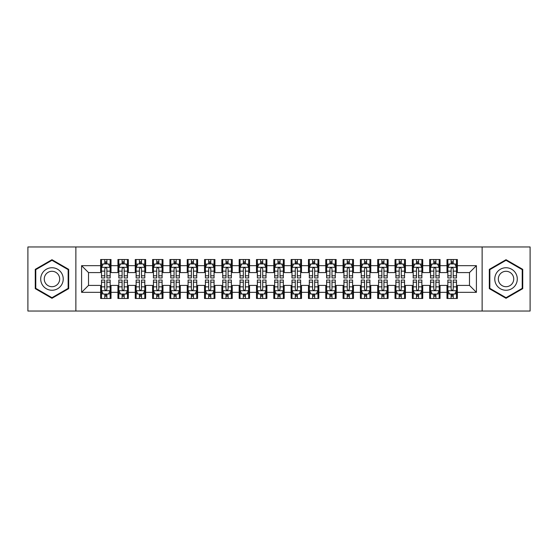 <?xml version="1.0" encoding="UTF-8"?>
<svg xmlns="http://www.w3.org/2000/svg" width="558" height="558" viewBox="0 0 558 558"><rect width="100%" height="100%" fill="white"/><g stroke="black" fill="none" stroke-linecap="round" stroke-linejoin="round"><path stroke-width="0.84" d="M482.133 311.036L530.1 311.036L530.1 246.964L482.133 246.964L482.133 311.036L75.867 311.036L75.867 246.964L27.9 246.964L27.9 311.036L75.867 311.036M482.133 246.964L75.867 246.964M81.587 292.336L81.587 265.664L100.635 265.664L100.635 272.59L88.513 272.59L88.513 285.41L81.587 292.336L100.635 292.336L100.635 298.481L111.021 298.481L111.021 292.336L117.947 292.336L117.947 298.481L128.34 298.481L128.34 292.336L135.266 292.336L135.266 298.481L145.659 298.481L145.659 292.336L152.585 292.336L152.585 298.481L162.978 298.481L162.978 292.336L169.904 292.336L169.904 298.481L180.29 298.481L180.29 292.336L187.216 292.336L187.216 298.481L197.609 298.481L197.609 292.336L204.535 292.336L204.535 298.481L214.928 298.481L214.928 292.336L221.854 292.336L221.854 298.481L232.247 298.481L232.247 292.336L239.173 292.336L239.173 298.481L249.559 298.481L249.559 292.336L256.485 292.336L256.485 298.481L266.877 298.481L266.877 292.336L273.804 292.336L273.804 298.481L284.196 298.481L284.196 292.336L291.123 292.336L291.123 298.481L301.515 298.481L301.515 292.336L308.441 292.336L308.441 298.481L318.827 298.481L318.827 292.336L325.753 292.336L325.753 298.481L336.146 298.481L336.146 292.336L343.072 292.336L343.072 298.481L353.465 298.481L353.465 292.336L360.391 292.336L360.391 298.481L370.784 298.481L370.784 292.336L377.71 292.336L377.71 298.481L388.096 298.481L388.096 292.336L395.022 292.336L395.022 298.481L405.415 298.481L405.415 292.336L412.341 292.336L412.341 298.481L422.734 298.481L422.734 292.336L429.66 292.336L429.66 298.481L440.053 298.481L440.053 292.336L446.979 292.336L446.979 298.481L457.365 298.481L457.365 285.41L469.487 285.41L469.487 272.59L457.365 272.59L457.365 265.664L476.413 265.664L476.413 292.336L457.365 292.336M457.365 265.664L457.365 259.519L446.979 259.519L446.979 265.664L440.053 265.664L440.053 259.519L429.66 259.519L429.66 265.664L422.734 265.664L422.734 259.519L412.341 259.519L412.341 265.664L405.415 265.664L405.415 259.519L395.022 259.519L395.022 265.664L388.096 265.664L388.096 259.519L377.71 259.519L377.71 265.664L370.784 265.664L370.784 259.519L360.391 259.519L360.391 265.664L353.465 265.664L353.465 259.519L343.072 259.519L343.072 265.664L336.146 265.664L336.146 259.519L325.753 259.519L325.753 265.664L318.827 265.664L318.827 259.519L308.441 259.519L308.441 265.664L301.515 265.664L301.515 259.519L291.123 259.519L291.123 265.664L284.196 265.664L284.196 259.519L273.804 259.519L273.804 265.664L266.877 265.664L266.877 259.519L256.485 259.519L256.485 265.664L249.559 265.664L249.559 259.519L239.173 259.519L239.173 265.664L232.247 265.664L232.247 259.519L221.854 259.519L221.854 265.664L214.928 265.664L214.928 259.519L204.535 259.519L204.535 265.664L197.609 265.664L197.609 259.519L187.216 259.519L187.216 265.664L180.29 265.664L180.29 259.519L169.904 259.519L169.904 265.664L162.978 265.664L162.978 259.519L152.585 259.519L152.585 265.664L145.659 265.664L145.659 259.519L135.266 259.519L135.266 265.664L128.34 265.664L128.34 259.519L117.947 259.519L117.947 265.664L111.021 265.664L111.021 259.519L100.635 259.519L100.635 265.664M440.053 292.336L440.053 285.41L446.979 285.41L446.979 292.336M476.413 265.664L469.487 272.59M422.734 292.336L422.734 285.41L429.66 285.41L429.66 292.336M446.979 265.664L446.979 272.59L440.053 272.59L440.053 265.664M405.415 292.336L405.415 285.41L412.341 285.41L412.341 292.336M429.66 265.664L429.66 272.59L422.734 272.59L422.734 265.664M388.096 292.336L388.096 285.41L395.022 285.41L395.022 292.336M412.341 265.664L412.341 272.59L405.415 272.59L405.415 265.664M370.784 292.336L370.784 285.41L377.71 285.41L377.71 292.336M395.022 265.664L395.022 272.59L388.096 272.59L388.096 265.664M353.465 292.336L353.465 285.41L360.391 285.41L360.391 292.336M377.71 265.664L377.71 272.59L370.784 272.59L370.784 265.664M336.146 292.336L336.146 285.41L343.072 285.41L343.072 292.336M360.391 265.664L360.391 272.59L353.465 272.59L353.465 265.664M318.827 292.336L318.827 285.41L325.753 285.41L325.753 292.336M343.072 265.664L343.072 272.59L336.146 272.59L336.146 265.664M301.515 292.336L301.515 285.41L308.441 285.41L308.441 292.336M325.753 265.664L325.753 272.59L318.827 272.59L318.827 265.664M284.196 292.336L284.196 285.41L291.123 285.41L291.123 292.336M308.441 265.664L308.441 272.59L301.515 272.59L301.515 265.664M266.877 292.336L266.877 285.41L273.804 285.41L273.804 292.336M291.123 265.664L291.123 272.59L284.196 272.59L284.196 265.664M249.559 292.336L249.559 285.41L256.485 285.41L256.485 292.336M273.804 265.664L273.804 272.59L266.877 272.59L266.877 265.664M232.247 292.336L232.247 285.41L239.173 285.41L239.173 292.336M256.485 265.664L256.485 272.59L249.559 272.59L249.559 265.664M214.928 292.336L214.928 285.41L221.854 285.41L221.854 292.336M239.173 265.664L239.173 272.59L232.247 272.59L232.247 265.664M197.609 292.336L197.609 285.41L204.535 285.41L204.535 292.336M221.854 265.664L221.854 272.59L214.928 272.59L214.928 265.664M180.29 292.336L180.29 285.41L187.216 285.41L187.216 292.336M204.535 265.664L204.535 272.59L197.609 272.59L197.609 265.664M162.978 292.336L162.978 285.41L169.904 285.41L169.904 292.336M187.216 265.664L187.216 272.59L180.29 272.59L180.29 265.664M145.659 292.336L145.659 285.41L152.585 285.41L152.585 292.336M169.904 265.664L169.904 272.59L162.978 272.59L162.978 265.664M128.34 292.336L128.34 285.41L135.266 285.41L135.266 292.336M152.585 265.664L152.585 272.59L145.659 272.59L145.659 265.664M111.021 292.336L111.021 285.41L117.947 285.41L117.947 292.336M135.266 265.664L135.266 272.59L128.34 272.59L128.34 265.664M88.513 285.41L100.635 285.41L100.635 292.336M117.947 265.664L117.947 272.59L111.021 272.59L111.021 265.664M446.979 263.85L447.844 263.85M456.5 263.85L457.365 263.85M429.66 263.85L430.525 263.85M439.188 263.85L440.053 263.85M412.341 263.85L413.206 263.85M421.869 263.85L422.734 263.85M395.022 263.85L395.894 263.85M404.55 263.85L405.415 263.85M377.71 263.85L378.575 263.85M387.231 263.85L388.096 263.85M360.391 263.85L361.256 263.85M369.912 263.85L370.784 263.85M343.072 263.85L343.937 263.85M352.6 263.85L353.465 263.85M325.753 263.85L326.625 263.85M335.281 263.85L336.146 263.85M308.441 263.85L309.306 263.85M317.962 263.85L318.827 263.85M291.123 263.85L291.987 263.85M300.643 263.85L301.515 263.85M273.804 263.85L274.669 263.85M283.331 263.85L284.196 263.85M256.485 263.85L257.357 263.85M266.013 263.85L266.877 263.85M239.173 263.85L240.038 263.85M248.694 263.85L249.559 263.85M221.854 263.85L222.719 263.85M231.375 263.85L232.247 263.85M204.535 263.85L205.4 263.85M214.063 263.85L214.928 263.85M187.216 263.85L188.088 263.85M196.744 263.85L197.609 263.85M169.904 263.85L170.769 263.85M179.425 263.85L180.29 263.85M152.585 263.85L153.45 263.85M162.106 263.85L162.978 263.85M135.266 263.85L136.131 263.85M144.794 263.85L145.659 263.85M117.947 263.85L118.812 263.85M127.475 263.85L128.34 263.85M100.635 263.85L101.5 263.85M110.156 263.85L111.021 263.85M100.635 294.15L101.5 294.15M110.156 294.15L111.021 294.15M117.947 294.15L118.812 294.15M127.475 294.15L128.34 294.15M135.266 294.15L136.131 294.15M144.794 294.15L145.659 294.15M152.585 294.15L153.45 294.15M162.106 294.15L162.978 294.15M169.904 294.15L170.769 294.15M179.425 294.15L180.29 294.15M187.216 294.15L188.088 294.15M196.744 294.15L197.609 294.15M204.535 294.15L205.4 294.15M214.063 294.15L214.928 294.15M221.854 294.15L222.719 294.15M231.375 294.15L232.247 294.15M239.173 294.15L240.038 294.15M248.694 294.15L249.559 294.15M256.485 294.15L257.357 294.15M266.013 294.15L266.877 294.15M273.804 294.15L274.669 294.15M283.331 294.15L284.196 294.15M291.123 294.15L291.987 294.15M300.643 294.15L301.515 294.15M308.441 294.15L309.306 294.15M317.962 294.15L318.827 294.15M325.753 294.15L326.625 294.15M335.281 294.15L336.146 294.15M343.072 294.15L343.937 294.15M352.6 294.15L353.465 294.15M360.391 294.15L361.256 294.15M369.912 294.15L370.784 294.15M377.71 294.15L378.575 294.15M387.231 294.15L388.096 294.15M395.022 294.15L395.894 294.15M404.55 294.15L405.415 294.15M412.341 294.15L413.206 294.15M421.869 294.15L422.734 294.15M429.66 294.15L430.525 294.15M439.188 294.15L440.053 294.15M446.979 294.15L447.844 294.15M456.5 294.15L457.365 294.15M81.587 265.664L88.513 272.59M469.487 285.41L476.413 292.336M68.683 269.354L51.971 259.7L35.259 269.354L35.259 288.646L51.971 298.3L68.683 288.646L68.683 269.354M489.317 269.354L489.317 288.646L506.029 298.3L522.741 288.646L522.741 269.354L506.029 259.7L489.317 269.354M106.864 261.772L104.785 261.772M110.156 275.791L106.864 275.791L106.864 277.961L110.156 277.961L110.156 267.401L108.426 263.934L103.23 263.934L101.5 267.401L101.5 277.961L104.785 277.961L104.785 275.791L101.5 275.791M101.5 267.401L101.5 259.519M110.156 267.401L110.156 259.519M104.785 263.934L104.785 259.519M106.864 259.519L106.864 263.934M106.864 275.791L106.864 268.698C106.173 267.359 105.483 267.359 104.785 268.698L104.785 275.791M106.864 263.85L104.785 263.85M104.785 296.228L106.864 296.228M101.5 282.209L104.785 282.209L104.785 280.039L101.5 280.039L101.5 290.599L103.23 294.066L108.426 294.066L110.156 290.599L110.156 280.039L106.864 280.039L106.864 282.209L110.156 282.209M110.156 290.599L110.156 298.481M101.5 290.599L101.5 298.481M106.864 294.066L106.864 298.481M104.785 298.481L104.785 294.066M104.785 282.209L104.785 289.302C105.483 290.641 106.173 290.641 106.864 289.302L106.864 282.209M104.785 294.15L106.864 294.15M124.183 261.772L122.104 261.772M127.475 275.791L124.183 275.791L124.183 277.961L127.475 277.961L127.475 267.401L125.745 263.934L120.549 263.934L118.812 267.401L118.812 277.961L122.104 277.961L122.104 275.791L118.812 275.791M118.812 267.401L118.812 259.519M127.475 267.401L127.475 259.519M122.104 263.934L122.104 259.519M124.183 259.519L124.183 263.934M124.183 275.791L124.183 268.698C123.492 267.359 122.802 267.359 122.104 268.698L122.104 275.791M124.183 263.85L122.104 263.85M141.502 261.772L139.423 261.772M144.794 275.791L141.502 275.791L141.502 277.961L144.794 277.961L144.794 267.401L143.057 263.934L137.868 263.934L136.131 267.401L136.131 277.961L139.423 277.961L139.423 275.791L136.131 275.791M136.131 267.401L136.131 259.519M144.794 267.401L144.794 259.519M139.423 263.934L139.423 259.519M141.502 259.519L141.502 263.934M141.502 275.791L141.502 268.698C140.811 267.359 140.114 267.359 139.423 268.698L139.423 275.791M141.502 263.85L139.423 263.85M122.104 296.228L124.183 296.228M118.812 282.209L122.104 282.209L122.104 280.039L118.812 280.039L118.812 290.599L120.549 294.066L125.745 294.066L127.475 290.599L127.475 280.039L124.183 280.039L124.183 282.209L127.475 282.209M127.475 290.599L127.475 298.481M118.812 290.599L118.812 298.481M124.183 294.066L124.183 298.481M122.104 298.481L122.104 294.066M122.104 282.209L122.104 289.302C122.795 290.641 123.492 290.641 124.183 289.302L124.183 282.209M122.104 294.15L124.183 294.15M139.423 296.228L141.502 296.228M136.131 282.209L139.423 282.209L139.423 280.039L136.131 280.039L136.131 290.599L137.868 294.066L143.057 294.066L144.794 290.599L144.794 280.039L141.502 280.039L141.502 282.209L144.794 282.209M144.794 290.599L144.794 298.481M136.131 290.599L136.131 298.481M141.502 294.066L141.502 298.481M139.423 298.481L139.423 294.066M139.423 282.209L139.423 289.302C140.114 290.641 140.804 290.641 141.502 289.302L141.502 282.209M139.423 294.15L141.502 294.15M61.722 273.371A11.258 11.258 0 0 0 46.342 269.249A11.258 11.258 0 0 0 42.22 284.629A11.258 11.258 0 0 0 57.6 288.751A11.258 11.258 0 0 0 61.722 273.371M58.646 275.15A7.707 7.707 0 0 0 48.121 272.325A7.707 7.707 0 0 0 45.296 282.85A7.707 7.707 0 0 0 55.821 285.675A7.707 7.707 0 0 0 58.646 275.15M51.971 297.693L35.782 288.346L35.782 269.654L51.971 260.307L68.16 269.654L68.16 288.346L51.971 297.693M515.78 273.371A11.258 11.258 0 0 0 500.4 269.249A11.258 11.258 0 0 0 496.278 284.629A11.258 11.258 0 0 0 511.658 288.751A11.258 11.258 0 0 0 515.78 273.371M512.704 275.15A7.707 7.707 0 0 0 502.179 272.325A7.707 7.707 0 0 0 499.354 282.85A7.707 7.707 0 0 0 509.879 285.675A7.707 7.707 0 0 0 512.704 275.15M506.029 297.693L489.84 288.346L489.84 269.654L506.029 260.307L522.218 269.654L522.218 288.346L506.029 297.693M158.821 261.772L156.742 261.772M162.106 275.791L158.821 275.791L158.821 277.961L162.106 277.961L162.106 267.401L160.376 263.934L155.18 263.934L153.45 267.401L153.45 277.961L156.742 277.961L156.742 275.791L153.45 275.791M153.45 267.401L153.45 259.519M162.106 267.401L162.106 259.519M156.742 263.934L156.742 259.519M158.821 259.519L158.821 263.934M158.821 275.791L158.821 268.698C158.123 267.359 157.433 267.359 156.742 268.698L156.742 275.791M158.821 263.85L156.742 263.85M176.133 261.772L174.054 261.772M179.425 275.791L176.133 275.791L176.133 277.961L179.425 277.961L179.425 267.401L177.695 263.934L172.499 263.934L170.769 267.401L170.769 277.961L174.054 277.961L174.054 275.791L170.769 275.791M170.769 267.401L170.769 259.519M179.425 267.401L179.425 259.519M174.054 263.934L174.054 259.519M176.133 259.519L176.133 263.934M176.133 275.791L176.133 268.698C175.442 267.359 174.752 267.359 174.054 268.698L174.054 275.791M176.133 263.85L174.054 263.85M156.742 296.228L158.821 296.228M153.45 282.209L156.742 282.209L156.742 280.039L153.45 280.039L153.45 290.599L155.18 294.066L160.376 294.066L162.106 290.599L162.106 280.039L158.821 280.039L158.821 282.209L162.106 282.209M162.106 290.599L162.106 298.481M153.45 290.599L153.45 298.481M158.821 294.066L158.821 298.481M156.742 298.481L156.742 294.066M156.742 282.209L156.742 289.302C157.433 290.641 158.123 290.641 158.821 289.302L158.821 282.209M156.742 294.15L158.821 294.15M174.054 296.228L176.133 296.228M170.769 282.209L174.054 282.209L174.054 280.039L170.769 280.039L170.769 290.599L172.499 294.066L177.695 294.066L179.425 290.599L179.425 280.039L176.133 280.039L176.133 282.209L179.425 282.209M179.425 290.599L179.425 298.481M170.769 290.599L170.769 298.481M176.133 294.066L176.133 298.481M174.054 298.481L174.054 294.066M174.054 282.209L174.054 289.302C174.752 290.641 175.442 290.641 176.133 289.302L176.133 282.209M174.054 294.15L176.133 294.15M193.452 261.772L191.373 261.772M196.744 275.791L193.452 275.791L193.452 277.961L196.744 277.961L196.744 267.401L195.014 263.934L189.818 263.934L188.088 267.401L188.088 277.961L191.373 277.961L191.373 275.791L188.088 275.791M188.088 267.401L188.088 259.519M196.744 267.401L196.744 259.519M191.373 263.934L191.373 259.519M193.452 259.519L193.452 263.934M193.452 275.791L193.452 268.698C192.761 267.359 192.071 267.359 191.373 268.698L191.373 275.791M193.452 263.85L191.373 263.85M191.373 296.228L193.452 296.228M188.088 282.209L191.373 282.209L191.373 280.039L188.088 280.039L188.088 290.599L189.818 294.066L195.014 294.066L196.744 290.599L196.744 280.039L193.452 280.039L193.452 282.209L196.744 282.209M196.744 290.599L196.744 298.481M188.088 290.599L188.088 298.481M193.452 294.066L193.452 298.481M191.373 298.481L191.373 294.066M191.373 282.209L191.373 289.302C192.064 290.641 192.761 290.641 193.452 289.302L193.452 282.209M191.373 294.15L193.452 294.15M210.771 261.772L208.692 261.772M214.063 275.791L210.771 275.791L210.771 277.961L214.063 277.961L214.063 267.401L212.326 263.934L207.137 263.934L205.4 267.401L205.4 277.961L208.692 277.961L208.692 275.791L205.4 275.791M205.4 267.401L205.4 259.519M214.063 267.401L214.063 259.519M208.692 263.934L208.692 259.519M210.771 259.519L210.771 263.934M210.771 275.791L210.771 268.698C210.08 267.359 209.383 267.359 208.692 268.698L208.692 275.791M210.771 263.85L208.692 263.85M208.692 296.228L210.771 296.228M205.4 282.209L208.692 282.209L208.692 280.039L205.4 280.039L205.4 290.599L207.137 294.066L212.326 294.066L214.063 290.599L214.063 280.039L210.771 280.039L210.771 282.209L214.063 282.209M214.063 290.599L214.063 298.481M205.4 290.599L205.4 298.481M210.771 294.066L210.771 298.481M208.692 298.481L208.692 294.066M208.692 282.209L208.692 289.302C209.383 290.641 210.073 290.641 210.771 289.302L210.771 282.209M208.692 294.15L210.771 294.15M228.089 261.772L226.011 261.772M231.375 275.791L228.089 275.791L228.089 277.961L231.375 277.961L231.375 267.401L229.645 263.934L224.449 263.934L222.719 267.401L222.719 277.961L226.011 277.961L226.011 275.791L222.719 275.791M222.719 267.401L222.719 259.519M231.375 267.401L231.375 259.519M226.011 263.934L226.011 259.519M228.089 259.519L228.089 263.934M228.089 275.791L228.089 268.698C227.399 267.359 226.701 267.359 226.011 268.698L226.011 275.791M228.089 263.85L226.011 263.85M245.401 261.772L243.33 261.772M248.694 275.791L245.401 275.791L245.401 277.961L248.694 277.961L248.694 267.401L246.964 263.934L241.767 263.934L240.038 267.401L240.038 277.961L243.33 277.961L243.33 275.791L240.038 275.791M240.038 267.401L240.038 259.519M248.694 267.401L248.694 259.519M243.33 263.934L243.33 259.519M245.401 259.519L245.401 263.934M245.401 275.791L245.401 268.698C244.711 267.359 244.02 267.359 243.33 268.698L243.33 275.791M245.401 263.85L243.33 263.85M262.72 261.772L260.642 261.772M266.013 275.791L262.72 275.791L262.72 277.961L266.013 277.961L266.013 267.401L264.283 263.934L259.086 263.934L257.357 267.401L257.357 277.961L260.642 277.961L260.642 275.791L257.357 275.791M257.357 267.401L257.357 259.519M266.013 267.401L266.013 259.519M260.642 263.934L260.642 259.519M262.72 259.519L262.72 263.934M262.72 275.791L262.72 268.698C262.03 267.359 261.339 267.359 260.642 268.698L260.642 275.791M262.72 263.85L260.642 263.85M280.039 261.772L277.961 261.772M283.331 275.791L280.039 275.791L280.039 277.961L283.331 277.961L283.331 267.401L281.595 263.934L276.405 263.934L274.669 267.401L274.669 277.961L277.961 277.961L277.961 275.791L274.669 275.791M274.669 267.401L274.669 259.519M283.331 267.401L283.331 259.519M277.961 263.934L277.961 259.519M280.039 259.519L280.039 263.934M280.039 275.791L280.039 268.698C279.349 267.359 278.651 267.359 277.961 268.698L277.961 275.791M280.039 263.85L277.961 263.85M297.358 261.772L295.28 261.772M300.643 275.791L297.358 275.791L297.358 277.961L300.643 277.961L300.643 267.401L298.914 263.934L293.717 263.934L291.987 267.401L291.987 277.961L295.28 277.961L295.28 275.791L291.987 275.791M291.987 267.401L291.987 259.519M300.643 267.401L300.643 259.519M295.28 263.934L295.28 259.519M297.358 259.519L297.358 263.934M297.358 275.791L297.358 268.698C296.668 267.359 295.97 267.359 295.28 268.698L295.28 275.791M297.358 263.85L295.28 263.85M314.67 261.772L312.599 261.772M317.962 275.791L314.67 275.791L314.67 277.961L317.962 277.961L317.962 267.401L316.233 263.934L311.036 263.934L309.306 267.401L309.306 277.961L312.599 277.961L312.599 275.791L309.306 275.791M309.306 267.401L309.306 259.519M317.962 267.401L317.962 259.519M312.599 263.934L312.599 259.519M314.67 259.519L314.67 263.934M314.67 275.791L314.67 268.698C313.98 267.359 313.289 267.359 312.599 268.698L312.599 275.791M314.67 263.85L312.599 263.85M331.989 261.772L329.911 261.772M335.281 275.791L331.989 275.791L331.989 277.961L335.281 277.961L335.281 267.401L333.551 263.934L328.355 263.934L326.625 267.401L326.625 277.961L329.911 277.961L329.911 275.791L326.625 275.791M326.625 267.401L326.625 259.519M335.281 267.401L335.281 259.519M329.911 263.934L329.911 259.519M331.989 259.519L331.989 263.934M331.989 275.791L331.989 268.698C331.299 267.359 330.608 267.359 329.911 268.698L329.911 275.791M331.989 263.85L329.911 263.85M226.011 296.228L228.089 296.228M222.719 282.209L226.011 282.209L226.011 280.039L222.719 280.039L222.719 290.599L224.449 294.066L229.645 294.066L231.375 290.599L231.375 280.039L228.089 280.039L228.089 282.209L231.375 282.209M231.375 290.599L231.375 298.481M222.719 290.599L222.719 298.481M228.089 294.066L228.089 298.481M226.011 298.481L226.011 294.066M226.011 282.209L226.011 289.302C226.701 290.641 227.392 290.641 228.089 289.302L228.089 282.209M226.011 294.15L228.089 294.15M243.33 296.228L245.401 296.228M240.038 282.209L243.33 282.209L243.33 280.039L240.038 280.039L240.038 290.599L241.767 294.066L246.964 294.066L248.694 290.599L248.694 280.039L245.401 280.039L245.401 282.209L248.694 282.209M248.694 290.599L248.694 298.481M240.038 290.599L240.038 298.481M245.401 294.066L245.401 298.481M243.33 298.481L243.33 294.066M243.33 282.209L243.33 289.302C244.02 290.641 244.711 290.641 245.401 289.302L245.401 282.209M243.33 294.15L245.401 294.15M260.642 296.228L262.72 296.228M257.357 282.209L260.642 282.209L260.642 280.039L257.357 280.039L257.357 290.599L259.086 294.066L264.283 294.066L266.013 290.599L266.013 280.039L262.72 280.039L262.72 282.209L266.013 282.209M266.013 290.599L266.013 298.481M257.357 290.599L257.357 298.481M262.72 294.066L262.72 298.481M260.642 298.481L260.642 294.066M260.642 282.209L260.642 289.302C261.332 290.641 262.03 290.641 262.72 289.302L262.72 282.209M260.642 294.15L262.72 294.15M277.961 296.228L280.039 296.228M274.669 282.209L277.961 282.209L277.961 280.039L274.669 280.039L274.669 290.599L276.405 294.066L281.595 294.066L283.331 290.599L283.331 280.039L280.039 280.039L280.039 282.209L283.331 282.209M283.331 290.599L283.331 298.481M274.669 290.599L274.669 298.481M280.039 294.066L280.039 298.481M277.961 298.481L277.961 294.066M277.961 282.209L277.961 289.302C278.651 290.641 279.349 290.641 280.039 289.302L280.039 282.209M277.961 294.15L280.039 294.15M295.28 296.228L297.358 296.228M291.987 282.209L295.28 282.209L295.28 280.039L291.987 280.039L291.987 290.599L293.717 294.066L298.914 294.066L300.643 290.599L300.643 280.039L297.358 280.039L297.358 282.209L300.643 282.209M300.643 290.599L300.643 298.481M291.987 290.599L291.987 298.481M297.358 294.066L297.358 298.481M295.28 298.481L295.28 294.066M295.28 282.209L295.28 289.302C295.97 290.641 296.661 290.641 297.358 289.302L297.358 282.209M295.28 294.15L297.358 294.15M312.599 296.228L314.67 296.228M309.306 282.209L312.599 282.209L312.599 280.039L309.306 280.039L309.306 290.599L311.036 294.066L316.233 294.066L317.962 290.599L317.962 280.039L314.67 280.039L314.67 282.209L317.962 282.209M317.962 290.599L317.962 298.481M309.306 290.599L309.306 298.481M314.67 294.066L314.67 298.481M312.599 298.481L312.599 294.066M312.599 282.209L312.599 289.302C313.289 290.641 313.98 290.641 314.67 289.302L314.67 282.209M312.599 294.15L314.67 294.15M329.911 296.228L331.989 296.228M326.625 282.209L329.911 282.209L329.911 280.039L326.625 280.039L326.625 290.599L328.355 294.066L333.551 294.066L335.281 290.599L335.281 280.039L331.989 280.039L331.989 282.209L335.281 282.209M335.281 290.599L335.281 298.481M326.625 290.599L326.625 298.481M331.989 294.066L331.989 298.481M329.911 298.481L329.911 294.066M329.911 282.209L329.911 289.302C330.601 290.641 331.299 290.641 331.989 289.302L331.989 282.209M329.911 294.15L331.989 294.15M349.308 261.772L347.229 261.772M352.6 275.791L349.308 275.791L349.308 277.961L352.6 277.961L352.6 267.401L350.863 263.934L345.674 263.934L343.937 267.401L343.937 277.961L347.229 277.961L347.229 275.791L343.937 275.791M343.937 267.401L343.937 259.519M352.6 267.401L352.6 259.519M347.229 263.934L347.229 259.519M349.308 259.519L349.308 263.934M349.308 275.791L349.308 268.698C348.617 267.359 347.927 267.359 347.229 268.698L347.229 275.791M349.308 263.85L347.229 263.85M347.229 296.228L349.308 296.228M343.937 282.209L347.229 282.209L347.229 280.039L343.937 280.039L343.937 290.599L345.674 294.066L350.863 294.066L352.6 290.599L352.6 280.039L349.308 280.039L349.308 282.209L352.6 282.209M352.6 290.599L352.6 298.481M343.937 290.599L343.937 298.481M349.308 294.066L349.308 298.481M347.229 298.481L347.229 294.066M347.229 282.209L347.229 289.302C347.92 290.641 348.617 290.641 349.308 289.302L349.308 282.209M347.229 294.15L349.308 294.15M366.627 261.772L364.548 261.772M369.912 275.791L366.627 275.791L366.627 277.961L369.912 277.961L369.912 267.401L368.182 263.934L362.986 263.934L361.256 267.401L361.256 277.961L364.548 277.961L364.548 275.791L361.256 275.791M361.256 267.401L361.256 259.519M369.912 267.401L369.912 259.519M364.548 263.934L364.548 259.519M366.627 259.519L366.627 263.934M366.627 275.791L366.627 268.698C365.936 267.359 365.239 267.359 364.548 268.698L364.548 275.791M366.627 263.85L364.548 263.85M364.548 296.228L366.627 296.228M361.256 282.209L364.548 282.209L364.548 280.039L361.256 280.039L361.256 290.599L362.986 294.066L368.182 294.066L369.912 290.599L369.912 280.039L366.627 280.039L366.627 282.209L369.912 282.209M369.912 290.599L369.912 298.481M361.256 290.599L361.256 298.481M366.627 294.066L366.627 298.481M364.548 298.481L364.548 294.066M364.548 282.209L364.548 289.302C365.239 290.641 365.929 290.641 366.627 289.302L366.627 282.209M364.548 294.15L366.627 294.15M383.946 261.772L381.867 261.772M387.231 275.791L383.946 275.791L383.946 277.961L387.231 277.961L387.231 267.401L385.501 263.934L380.305 263.934L378.575 267.401L378.575 277.961L381.867 277.961L381.867 275.791L378.575 275.791M378.575 267.401L378.575 259.519M387.231 267.401L387.231 259.519M381.867 263.934L381.867 259.519M383.946 259.519L383.946 263.934M383.946 275.791L383.946 268.698C383.248 267.359 382.558 267.359 381.867 268.698L381.867 275.791M383.946 263.85L381.867 263.85M381.867 296.228L383.946 296.228M378.575 282.209L381.867 282.209L381.867 280.039L378.575 280.039L378.575 290.599L380.305 294.066L385.501 294.066L387.231 290.599L387.231 280.039L383.946 280.039L383.946 282.209L387.231 282.209M387.231 290.599L387.231 298.481M378.575 290.599L378.575 298.481M383.946 294.066L383.946 298.481M381.867 298.481L381.867 294.066M381.867 282.209L381.867 289.302C382.558 290.641 383.248 290.641 383.946 289.302L383.946 282.209M381.867 294.15L383.946 294.15M401.258 261.772L399.179 261.772M404.55 275.791L401.258 275.791L401.258 277.961L404.55 277.961L404.55 267.401L402.82 263.934L397.624 263.934L395.894 267.401L395.894 277.961L399.179 277.961L399.179 275.791L395.894 275.791M395.894 267.401L395.894 259.519M404.55 267.401L404.55 259.519M399.179 263.934L399.179 259.519M401.258 259.519L401.258 263.934M401.258 275.791L401.258 268.698C400.567 267.359 399.877 267.359 399.179 268.698L399.179 275.791M401.258 263.85L399.179 263.85M399.179 296.228L401.258 296.228M395.894 282.209L399.179 282.209L399.179 280.039L395.894 280.039L395.894 290.599L397.624 294.066L402.82 294.066L404.55 290.599L404.55 280.039L401.258 280.039L401.258 282.209L404.55 282.209M404.55 290.599L404.55 298.481M395.894 290.599L395.894 298.481M401.258 294.066L401.258 298.481M399.179 298.481L399.179 294.066M399.179 282.209L399.179 289.302C399.877 290.641 400.567 290.641 401.258 289.302L401.258 282.209M399.179 294.15L401.258 294.15M418.577 261.772L416.498 261.772M421.869 275.791L418.577 275.791L418.577 277.961L421.869 277.961L421.869 267.401L420.132 263.934L414.943 263.934L413.206 267.401L413.206 277.961L416.498 277.961L416.498 275.791L413.206 275.791M413.206 267.401L413.206 259.519M421.869 267.401L421.869 259.519M416.498 263.934L416.498 259.519M418.577 259.519L418.577 263.934M418.577 275.791L418.577 268.698C417.886 267.359 417.196 267.359 416.498 268.698L416.498 275.791M418.577 263.85L416.498 263.85M416.498 296.228L418.577 296.228M413.206 282.209L416.498 282.209L416.498 280.039L413.206 280.039L413.206 290.599L414.943 294.066L420.132 294.066L421.869 290.599L421.869 280.039L418.577 280.039L418.577 282.209L421.869 282.209M421.869 290.599L421.869 298.481M413.206 290.599L413.206 298.481M418.577 294.066L418.577 298.481M416.498 298.481L416.498 294.066M416.498 282.209L416.498 289.302C417.189 290.641 417.886 290.641 418.577 289.302L418.577 282.209M416.498 294.15L418.577 294.15M435.896 261.772L433.817 261.772M439.188 275.791L435.896 275.791L435.896 277.961L439.188 277.961L439.188 267.401L437.451 263.934L432.255 263.934L430.525 267.401L430.525 277.961L433.817 277.961L433.817 275.791L430.525 275.791M430.525 267.401L430.525 259.519M439.188 267.401L439.188 259.519M433.817 263.934L433.817 259.519M435.896 259.519L435.896 263.934M435.896 275.791L435.896 268.698C435.205 267.359 434.508 267.359 433.817 268.698L433.817 275.791M435.896 263.85L433.817 263.85M433.817 296.228L435.896 296.228M430.525 282.209L433.817 282.209L433.817 280.039L430.525 280.039L430.525 290.599L432.255 294.066L437.451 294.066L439.188 290.599L439.188 280.039L435.896 280.039L435.896 282.209L439.188 282.209M439.188 290.599L439.188 298.481M430.525 290.599L430.525 298.481M435.896 294.066L435.896 298.481M433.817 298.481L433.817 294.066M433.817 282.209L433.817 289.302C434.508 290.641 435.198 290.641 435.896 289.302L435.896 282.209M433.817 294.15L435.896 294.15M453.215 261.772L451.136 261.772M456.5 275.791L453.215 275.791L453.215 277.961L456.5 277.961L456.5 267.401L454.77 263.934L449.574 263.934L447.844 267.401L447.844 277.961L451.136 277.961L451.136 275.791L447.844 275.791M447.844 267.401L447.844 259.519M456.5 267.401L456.5 259.519M451.136 263.934L451.136 259.519M453.215 259.519L453.215 263.934M453.215 275.791L453.215 268.698C452.517 267.359 451.827 267.359 451.136 268.698L451.136 275.791M453.215 263.85L451.136 263.85M451.136 296.228L453.215 296.228M447.844 282.209L451.136 282.209L451.136 280.039L447.844 280.039L447.844 290.599L449.574 294.066L454.77 294.066L456.5 290.599L456.5 280.039L453.215 280.039L453.215 282.209L456.5 282.209M456.5 290.599L456.5 298.481M447.844 290.599L447.844 298.481M453.215 294.066L453.215 298.481M451.136 298.481L451.136 294.066M451.136 282.209L451.136 289.302C451.827 290.641 452.517 290.641 453.215 289.302L453.215 282.209M451.136 294.15L453.215 294.15M110.114 267.31L101.542 267.31M101.5 264.143L103.125 264.143M108.531 264.143L110.156 264.143M104.785 271.146L101.5 271.146M110.156 271.146L106.864 271.146M106.864 262.874L104.785 262.874M101.542 290.69L110.114 290.69M110.156 293.857L108.531 293.857M103.125 293.857L101.5 293.857M106.864 286.854L110.156 286.854M101.5 286.854L104.785 286.854M104.785 295.126L106.864 295.126M127.433 267.31L118.861 267.31M118.812 264.143L120.444 264.143M125.843 264.143L127.475 264.143M122.104 271.146L118.812 271.146M127.475 271.146L124.183 271.146M124.183 262.874L122.104 262.874M144.745 267.31L136.173 267.31M136.131 264.143L137.763 264.143M143.162 264.143L144.794 264.143M139.423 271.146L136.131 271.146M144.794 271.146L141.502 271.146M141.502 262.874L139.423 262.874M118.861 290.69L127.433 290.69M127.475 293.857L125.843 293.857M120.444 293.857L118.812 293.857M124.183 286.854L127.475 286.854M118.812 286.854L122.104 286.854M122.104 295.126L124.183 295.126M136.173 290.69L144.745 290.69M144.794 293.857L143.162 293.857M137.763 293.857L136.131 293.857M141.502 286.854L144.794 286.854M136.131 286.854L139.423 286.854M139.423 295.126L141.502 295.126M162.064 267.31L153.492 267.31M153.45 264.143L155.075 264.143M160.481 264.143L162.106 264.143M156.742 271.146L153.45 271.146M162.106 271.146L158.821 271.146M158.821 262.874L156.742 262.874M179.383 267.31L170.811 267.31M170.769 264.143L172.394 264.143M177.8 264.143L179.425 264.143M174.054 271.146L170.769 271.146M179.425 271.146L176.133 271.146M176.133 262.874L174.054 262.874M153.492 290.69L162.064 290.69M162.106 293.857L160.481 293.857M155.075 293.857L153.45 293.857M158.821 286.854L162.106 286.854M153.45 286.854L156.742 286.854M156.742 295.126L158.821 295.126M170.811 290.69L179.383 290.69M179.425 293.857L177.8 293.857M172.394 293.857L170.769 293.857M176.133 286.854L179.425 286.854M170.769 286.854L174.054 286.854M174.054 295.126L176.133 295.126M196.702 267.31L188.13 267.31M188.088 264.143L189.713 264.143M195.119 264.143L196.744 264.143M191.373 271.146L188.088 271.146M196.744 271.146L193.452 271.146M193.452 262.874L191.373 262.874M188.13 290.69L196.702 290.69M196.744 293.857L195.119 293.857M189.713 293.857L188.088 293.857M193.452 286.854L196.744 286.854M188.088 286.854L191.373 286.854M191.373 295.126L193.452 295.126M214.014 267.31L205.442 267.31M205.4 264.143L207.032 264.143M212.431 264.143L214.063 264.143M208.692 271.146L205.4 271.146M214.063 271.146L210.771 271.146M210.771 262.874L208.692 262.874M205.442 290.69L214.014 290.69M214.063 293.857L212.431 293.857M207.032 293.857L205.4 293.857M210.771 286.854L214.063 286.854M205.4 286.854L208.692 286.854M208.692 295.126L210.771 295.126M231.333 267.31L222.761 267.31M222.719 264.143L224.344 264.143M229.75 264.143L231.375 264.143M226.011 271.146L222.719 271.146M231.375 271.146L228.089 271.146M228.089 262.874L226.011 262.874M248.652 267.31L240.079 267.31M240.038 264.143L241.663 264.143M247.068 264.143L248.694 264.143M243.33 271.146L240.038 271.146M248.694 271.146L245.401 271.146M245.401 262.874L243.33 262.874M265.971 267.31L257.398 267.31M257.357 264.143L258.982 264.143M264.387 264.143L266.013 264.143M260.642 271.146L257.357 271.146M266.013 271.146L262.72 271.146M262.72 262.874L260.642 262.874M283.283 267.31L274.717 267.31M274.669 264.143L276.301 264.143M281.699 264.143L283.331 264.143M277.961 271.146L274.669 271.146M283.331 271.146L280.039 271.146M280.039 262.874L277.961 262.874M300.602 267.31L292.029 267.31M291.987 264.143L293.613 264.143M299.018 264.143L300.643 264.143M295.28 271.146L291.987 271.146M300.643 271.146L297.358 271.146M297.358 262.874L295.28 262.874M317.921 267.31L309.348 267.31M309.306 264.143L310.932 264.143M316.337 264.143L317.962 264.143M312.599 271.146L309.306 271.146M317.962 271.146L314.67 271.146M314.67 262.874L312.599 262.874M335.239 267.31L326.667 267.31M326.625 264.143L328.25 264.143M333.656 264.143L335.281 264.143M329.911 271.146L326.625 271.146M335.281 271.146L331.989 271.146M331.989 262.874L329.911 262.874M222.761 290.69L231.333 290.69M231.375 293.857L229.75 293.857M224.344 293.857L222.719 293.857M228.089 286.854L231.375 286.854M222.719 286.854L226.011 286.854M226.011 295.126L228.089 295.126M240.079 290.69L248.652 290.69M248.694 293.857L247.068 293.857M241.663 293.857L240.038 293.857M245.401 286.854L248.694 286.854M240.038 286.854L243.33 286.854M243.33 295.126L245.401 295.126M257.398 290.69L265.971 290.69M266.013 293.857L264.387 293.857M258.982 293.857L257.357 293.857M262.72 286.854L266.013 286.854M257.357 286.854L260.642 286.854M260.642 295.126L262.72 295.126M274.717 290.69L283.283 290.69M283.331 293.857L281.699 293.857M276.301 293.857L274.669 293.857M280.039 286.854L283.331 286.854M274.669 286.854L277.961 286.854M277.961 295.126L280.039 295.126M292.029 290.69L300.602 290.69M300.643 293.857L299.018 293.857M293.613 293.857L291.987 293.857M297.358 286.854L300.643 286.854M291.987 286.854L295.28 286.854M295.28 295.126L297.358 295.126M309.348 290.69L317.921 290.69M317.962 293.857L316.337 293.857M310.932 293.857L309.306 293.857M314.67 286.854L317.962 286.854M309.306 286.854L312.599 286.854M312.599 295.126L314.67 295.126M326.667 290.69L335.239 290.69M335.281 293.857L333.656 293.857M328.25 293.857L326.625 293.857M331.989 286.854L335.281 286.854M326.625 286.854L329.911 286.854M329.911 295.126L331.989 295.126M352.558 267.31L343.986 267.31M343.937 264.143L345.569 264.143M350.968 264.143L352.6 264.143M347.229 271.146L343.937 271.146M352.6 271.146L349.308 271.146M349.308 262.874L347.229 262.874M343.986 290.69L352.558 290.69M352.6 293.857L350.968 293.857M345.569 293.857L343.937 293.857M349.308 286.854L352.6 286.854M343.937 286.854L347.229 286.854M347.229 295.126L349.308 295.126M369.87 267.31L361.298 267.31M361.256 264.143L362.881 264.143M368.287 264.143L369.912 264.143M364.548 271.146L361.256 271.146M369.912 271.146L366.627 271.146M366.627 262.874L364.548 262.874M361.298 290.69L369.87 290.69M369.912 293.857L368.287 293.857M362.881 293.857L361.256 293.857M366.627 286.854L369.912 286.854M361.256 286.854L364.548 286.854M364.548 295.126L366.627 295.126M387.189 267.31L378.617 267.31M378.575 264.143L380.2 264.143M385.606 264.143L387.231 264.143M381.867 271.146L378.575 271.146M387.231 271.146L383.946 271.146M383.946 262.874L381.867 262.874M378.617 290.69L387.189 290.69M387.231 293.857L385.606 293.857M380.2 293.857L378.575 293.857M383.946 286.854L387.231 286.854M378.575 286.854L381.867 286.854M381.867 295.126L383.946 295.126M404.508 267.31L395.936 267.31M395.894 264.143L397.519 264.143M402.925 264.143L404.55 264.143M399.179 271.146L395.894 271.146M404.55 271.146L401.258 271.146M401.258 262.874L399.179 262.874M395.936 290.69L404.508 290.69M404.55 293.857L402.925 293.857M397.519 293.857L395.894 293.857M401.258 286.854L404.55 286.854M395.894 286.854L399.179 286.854M399.179 295.126L401.258 295.126M421.827 267.31L413.255 267.31M413.206 264.143L414.838 264.143M420.237 264.143L421.869 264.143M416.498 271.146L413.206 271.146M421.869 271.146L418.577 271.146M418.577 262.874L416.498 262.874M413.255 290.69L421.827 290.69M421.869 293.857L420.237 293.857M414.838 293.857L413.206 293.857M418.577 286.854L421.869 286.854M413.206 286.854L416.498 286.854M416.498 295.126L418.577 295.126M439.139 267.31L430.567 267.31M430.525 264.143L432.157 264.143M437.556 264.143L439.188 264.143M433.817 271.146L430.525 271.146M439.188 271.146L435.896 271.146M435.896 262.874L433.817 262.874M430.567 290.69L439.139 290.69M439.188 293.857L437.556 293.857M432.157 293.857L430.525 293.857M435.896 286.854L439.188 286.854M430.525 286.854L433.817 286.854M433.817 295.126L435.896 295.126M456.458 267.31L447.886 267.31M447.844 264.143L449.469 264.143M454.875 264.143L456.5 264.143M451.136 271.146L447.844 271.146M456.5 271.146L453.215 271.146M453.215 262.874L451.136 262.874M447.886 290.69L456.458 290.69M456.5 293.857L454.875 293.857M449.469 293.857L447.844 293.857M453.215 286.854L456.5 286.854M447.844 286.854L451.136 286.854M451.136 295.126L453.215 295.126"/></g></svg>
